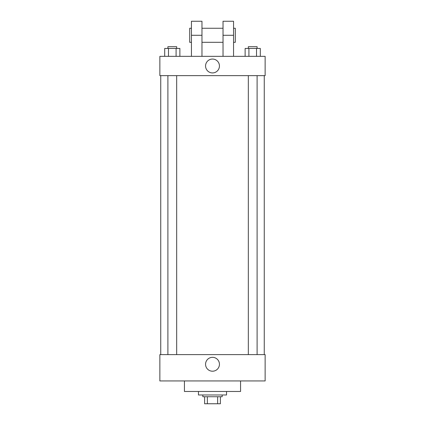 <?xml version="1.0" encoding="UTF-8"?>
<svg xmlns="http://www.w3.org/2000/svg" width="425" height="425" viewBox="0 0 425 425"><rect width="100%" height="100%" fill="white"/><g stroke="black" fill="none" stroke-linecap="round" stroke-linejoin="round"><path stroke-width="0.64" d="M217.648 396.732L217.648 403.75L204.606 403.75L204.606 396.732M217.648 403.75L220.394 403.75L220.394 396.732L220.394 403.75M222.153 394.979L222.153 396.732L202.847 396.732L202.847 394.979M207.352 396.732L207.352 403.75M198.464 391.467L198.464 394.979L226.536 394.979L226.536 391.467M184.429 380.938L184.429 391.467L240.571 391.467L240.571 380.938M265.136 380.938L159.864 380.938L159.864 354.62L265.136 354.62L265.136 380.938M205.562 364.273A6.938 6.938 0 0 1 215.969 358.259A6.938 6.938 0 0 1 215.969 370.281A6.938 6.938 0 0 1 205.562 364.273M265.136 75.645L159.864 75.645L159.864 56.344L265.136 56.344L265.136 75.645L159.864 75.645M260.312 56.344L260.312 48.445L245.119 48.445L245.119 56.344M256.514 48.445L256.514 56.344M248.917 48.445L248.917 56.344M248.327 48.445L248.327 46.692L257.104 46.692L257.104 48.445M179.881 56.344L179.881 48.445L164.688 48.445L164.688 56.344M176.083 48.445L176.083 56.344M168.486 48.445L168.486 56.344M167.896 48.445L167.896 46.692L176.673 46.692L176.673 48.445M205.562 65.992A6.938 6.938 0 0 1 215.969 59.983A6.938 6.938 0 0 1 215.969 72A6.938 6.938 0 0 1 205.562 65.992M223.029 56.344L223.029 35.286L233.553 35.286L233.553 21.25L223.029 21.25L223.029 35.286M223.029 28.268L201.971 28.268M191.447 56.344L191.447 35.286L201.971 35.286L201.971 56.344M201.971 35.286L201.971 21.25L191.447 21.25L191.447 35.286M233.553 56.344L233.553 35.286M233.553 42.303L235.312 42.303L235.312 28.268L233.553 28.268M191.447 28.268L189.688 28.268L189.688 42.303L191.447 42.303M160.74 75.645L160.74 354.62M264.26 75.645L264.26 354.62M257.104 354.62L257.104 75.645M248.327 354.62L248.327 75.645M167.896 75.645L167.896 354.62M176.673 75.645L176.673 354.62M223.029 42.303L201.971 42.303"/></g></svg>
